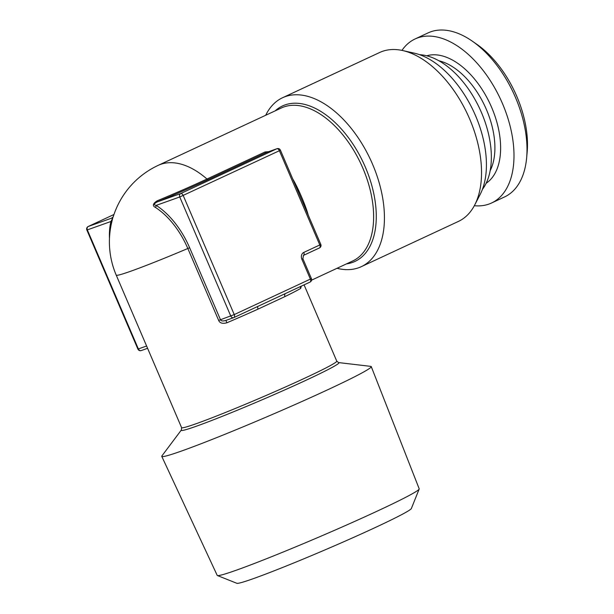 <?xml version="1.0" encoding="UTF-8"?>
<svg xmlns="http://www.w3.org/2000/svg" width="614" height="614" viewBox="0 0 614 614"><rect width="100%" height="100%" fill="white"/><g stroke="black" fill="none" stroke-linecap="round" stroke-linejoin="round"><path stroke-width="0.92" d="M225.868 320.431L226.919 322.78C222.575 323.931 219.82 323.148 218.661 320.424L234.249 314.583A2.702 1.55 65 0 1 233.919 317.553A2.702 2.702 0 0 1 233.688 317.645L225.86 320.424C222.867 321.299 221.071 321.061 220.472 319.702L189.642 247.772A66.112 37.999 -115 0 0 156.171 205.375C153.523 204.899 153.838 203.764 157.115 201.96L180.685 193.563A2.702 1.55 -115 0 1 183.218 195.521L234.249 314.583L310.385 279.101L301.881 259.262A5.403 4.413 70.4 0 1 303.761 252.431L319.794 244.963L279.393 150.714L179.748 196.979L230.772 316.033A2.702 2.21 70.4 0 0 233.688 317.645A2.702 2.21 70.4 0 0 233.842 317.584A2.702 1.55 65 0 0 233.919 317.553L259.162 305.787L233.995 317.515M284.819 293.837L310.062 282.072A2.702 2.702 0 0 0 311.405 278.564L310.385 279.101A2.702 1.55 65 0 1 310.062 282.072A2.702 1.55 65 0 1 309.986 282.11L259.093 305.818M285.541 293.5A2.702 1.988 -116 0 0 284.965 296.577L258.118 309.088A84.41 3.73 156.8 0 1 226.919 322.78M257.941 306.363A2.702 1.044 -114.3 0 0 258.118 309.088M300.599 286.485A2.702 2.556 -120.6 0 0 300.699 288.403A84.41 3.73 156.8 0 1 284.965 296.577M147.583 348.307L141.274 350.556A2.702 2.702 0 0 1 137.889 349.074L138.365 348.944A2.702 2.21 70.4 0 0 141.274 350.556A2.702 2.21 70.4 0 0 141.435 350.494M87.994 226.643A2.702 1.55 65 0 1 88.201 226.505A2.702 1.55 65 0 1 88.278 226.474L111.848 218.077C112.799 217.755 112.485 218.891 110.911 221.493A2.702 1.788 -166.6 0 1 111.541 223.028A64.063 36.817 -115 0 0 111.341 223.91A84.41 84.41 0 0 0 116.23 275.141A84.41 3.73 -23.2 0 0 131.196 271.066A84.41 3.73 156.8 0 0 187.83 248.493A64.063 36.817 -115 0 0 155.396 207.409C152.226 205.797 152.832 203.587 157.222 200.793A64.063 2.832 -23.2 0 0 206.972 179.027L265.079 151.95L268.648 151.673M113.045 217.08A66.112 2.924 -23.2 0 0 111.848 218.077A2.702 2.694 -145.8 0 0 113.237 216.742M111.541 223.028L112.907 217.272M137.889 349.074L86.858 230.02A2.702 2.702 0 0 1 88.201 226.505L113.966 214.501L88.278 226.474A2.702 2.21 70.4 0 0 87.334 229.889L110.911 221.493A66.112 37.999 -115 0 0 109.469 238.485M157.222 200.793A2.702 0.737 67.5 0 1 157.115 201.96A66.112 2.924 -23.2 0 0 208.453 179.495L266.56 152.425L277.021 148.688A2.702 2.21 70.4 0 0 276.868 148.749L180.685 193.563A2.702 2.21 70.4 0 0 179.748 196.979L156.171 205.375A2.702 1.635 -57.4 0 1 155.396 207.409M86.858 230.02L87.334 229.889L138.365 348.944L146.6 346.012M293.4 180.47L293.576 180.386C298.818 189.596 305.519 205.613 307.829 213.626A84.41 48.514 65 0 1 308.236 215.084M265.079 151.95A2.702 1.55 65 0 0 266.56 152.425L276.868 148.749A2.702 1.55 -115 0 1 279.393 150.714L280.414 150.169A2.702 2.702 0 0 0 277.021 148.688M303.761 252.431A2.702 1.55 65 0 1 303.439 255.401L319.464 247.933A2.702 1.55 65 0 0 319.794 244.963L320.807 244.426L280.414 150.169M301.267 286.17L300.699 288.403M161.919 455.895A113.958 5.042 -23.2 0 0 161.766 456.386A113.958 5.042 -23.2 0 0 181.974 450.868A113.958 5.042 -23.2 0 0 299.931 402.393A113.958 5.042 -23.2 0 0 371.247 366.596A113.958 5.042 -23.2 0 0 370.787 366.374L338.583 362.582A85.76 3.791 156.8 0 1 288.15 388.401A85.76 3.791 156.8 0 1 196.48 426.177A85.76 3.791 156.8 0 1 181.383 429.961L161.919 455.895M217.387 575.533L236.866 583.3A95.016 4.206 -23.2 0 0 253.559 578.572A95.016 4.206 -23.2 0 0 350.133 538.938A95.016 4.206 -23.2 0 0 411.365 508.507L419.17 489.043A109.875 4.858 -23.2 0 1 348.361 524.233A109.875 4.858 -23.2 0 1 236.689 570.068A109.875 4.858 156.8 0 1 217.387 575.533A109.875 4.858 156.8 0 1 217.21 575.379L161.766 456.386M419.17 489.043A109.875 4.858 -23.2 0 0 419.193 488.813L371.247 366.596M526.635 157.89A90.488 52.006 65 0 0 515.461 97.426A90.488 52.006 -115 0 0 472.227 41.107L476.794 44.285A83.742 48.13 -115 0 1 516.804 96.398A83.742 48.13 65 0 1 527.142 152.349L526.635 157.89A90.488 52.006 65 0 1 504.539 196.948L491.515 203.019A90.488 52.006 65 0 1 474.315 205.721M472.227 41.107A90.488 52.006 -115 0 0 428.104 32.895L415.079 38.966A90.488 52.006 -115 0 0 401.947 50.394M491.515 203.019A90.488 52.006 65 0 0 502.436 103.49A90.488 52.006 -115 0 0 415.079 38.966M265.708 115.263A93.19 53.564 65 0 1 282.57 97.726L379.682 52.482A93.19 53.564 -115 0 1 382.361 51.384A93.19 53.564 65 0 1 402.746 50.563L414.35 53.172A85.239 48.99 65 0 1 473.663 111.502A85.239 48.99 65 0 1 480.163 194.438L474.699 204.999A93.19 53.564 65 0 1 458.397 221.431L361.285 266.676A93.19 53.564 65 0 1 358.607 267.773A93.19 53.564 65 0 1 337.009 268.303M402.746 50.563A93.19 53.564 65 0 1 467.584 114.334A93.19 53.564 65 0 1 474.699 204.999M282.57 97.726A93.19 53.564 65 0 1 285.249 96.628A93.19 53.564 65 0 1 371.524 161.873A93.19 53.564 65 0 1 361.285 266.676M482.381 189.442A77.663 44.638 -115 0 0 479.726 108.678A77.663 44.638 -115 0 0 419.6 54.692M304.076 284.865L336.764 361.139A84.41 3.73 156.8 0 1 283.99 387.634A84.41 3.73 156.8 0 1 196.564 423.568A84.41 3.73 156.8 0 1 181.59 427.643L116.23 275.141M303.516 255.363L319.387 247.964A2.702 1.55 65 0 0 319.464 247.933A2.702 2.702 0 0 0 320.807 244.426M208.453 179.495A2.702 1.55 65 0 1 206.972 179.027A84.41 48.514 65 0 0 160.592 164.375A84.41 48.514 -115 0 0 158.166 165.373A84.41 84.41 0 0 0 113.229 216.765M311.567 280.153L352.659 261.004A84.41 48.514 -115 0 0 361.938 166.079A84.41 48.514 -115 0 0 283.791 106.974A84.41 48.514 -115 0 0 281.358 107.972L158.166 165.373M292.794 179.058A84.41 48.514 65 0 1 293.576 180.386M301.881 259.262L302.902 258.717L303.439 255.401A2.702 1.55 65 0 1 303.362 255.439M189.642 247.772L187.83 248.493L218.661 320.424M426.761 55.79A70.572 40.562 -115 0 1 491.614 107.343A70.572 40.562 65 0 1 486.142 183.256M438.964 60.801A66.519 38.229 -115 0 1 486.411 109.53A66.519 38.229 65 0 1 490.164 170.684M346.496 263.874A85.76 49.289 -115 0 0 352.497 262.431A85.76 49.289 -115 0 0 365.322 167.092A85.76 49.289 -115 0 0 284.996 104.933A85.76 49.289 -115 0 0 275.195 110.842M311.405 278.564L302.902 258.717M336.764 361.139L338.583 362.582M181.59 427.643L181.383 429.961"/></g></svg>
